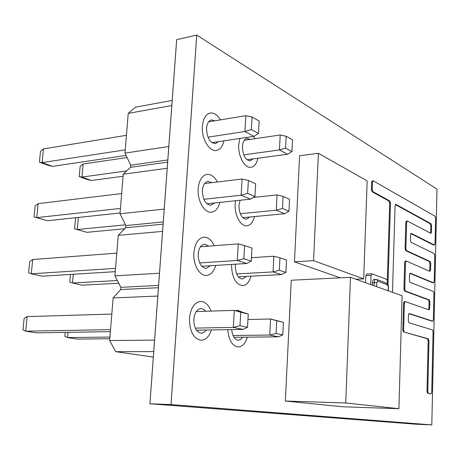<?xml version="1.0" encoding="UTF-8"?>
<svg xmlns="http://www.w3.org/2000/svg" width="460" height="460" viewBox="0 0 460 460"><rect width="100%" height="100%" fill="white"/><g stroke="black" fill="none" stroke-linecap="round" stroke-linejoin="round"><path stroke-width="0.69" d="M250.183 139.397L247.02 138.402C244.392 139.041 242.863 141.714 242.431 146.429C242.753 155.238 245.352 160.034 250.223 160.816L253.063 158.878M238.74 144.555C237.831 155.974 244.76 168.555 251.016 167.296C254.397 166.652 256.691 163.628 257.899 158.228C256.691 163.628 254.397 166.652 251.016 167.296C244.76 168.555 237.831 155.974 238.74 144.555L239.867 138.46L238.74 144.555M255.087 138.678L253.696 136.401L255.087 138.678M214.877 120.779L211.502 119.91C208.667 120.618 207.011 123.383 206.534 128.213C206.902 137.707 209.863 142.847 215.412 143.635L218.437 141.657M202.394 126.115C201.308 138.356 209.317 152.013 216.378 150.489C220.104 149.736 222.611 146.521 223.888 140.84C222.611 146.521 220.104 149.736 216.378 150.489C209.317 152.013 201.308 138.356 202.394 126.115C203.153 118.507 205.758 114.149 210.208 113.034C205.758 114.149 203.153 118.507 202.394 126.115M220.42 119.87C217.39 114.891 213.986 112.614 210.208 113.034C213.986 112.614 217.39 114.891 220.42 119.87M240.068 200.255L238.935 205.333C239.171 213.808 241.655 218.454 246.387 219.253L249.677 217.011M235.175 203.791C234.301 214.975 240.718 226.751 246.922 225.802C250.533 225.25 253.052 222.168 254.489 216.562C253.052 222.168 250.533 225.25 246.922 225.802C240.718 226.751 234.301 214.975 235.175 203.791L235.526 200.738L235.175 203.791M211.87 182.66L208.006 181.338C204.821 182.028 202.952 185.041 202.4 190.382C202.664 199.502 205.493 204.47 210.881 205.281L214.435 202.981M198.185 188.657C197.144 200.629 204.522 213.359 211.542 212.209C215.539 211.565 218.316 208.299 219.868 202.4C218.316 208.299 215.539 211.565 211.542 212.209C204.522 213.359 197.144 200.629 198.185 188.657C199.065 180.245 202.009 175.496 207.006 174.403C202.009 175.496 199.065 180.245 198.185 188.657M217.384 181.993C214.481 176.663 211.025 174.133 207.006 174.403C211.025 174.133 214.481 176.663 217.384 181.993M235.486 264.189L235.353 265.575C235.508 273.717 237.872 278.208 242.437 279.036L246.226 276.448M231.529 264.437C231.794 277.282 235.514 284.361 242.69 285.671C246.531 285.229 249.297 282.072 250.982 276.195C249.297 282.072 246.531 285.229 242.69 285.671C235.514 284.361 231.794 277.282 231.529 264.437M208.828 246.129L204.476 244.191C200.916 244.858 198.812 248.141 198.168 254.052C198.335 262.781 201.008 267.576 206.195 268.433L210.352 265.753M193.873 252.718C192.878 264.385 199.605 276.23 206.517 275.459C210.801 274.948 213.865 271.601 215.723 265.42C213.865 271.601 210.801 274.948 206.517 275.459C199.605 276.23 192.878 264.385 193.873 252.718C194.908 243.409 198.214 238.228 203.803 237.182C198.214 238.228 194.908 243.409 193.873 252.718M214.268 245.715C211.56 239.936 208.07 237.095 203.803 237.182C208.07 237.095 211.56 239.936 214.268 245.715M227.775 329.665C228.792 340.296 232.306 346.064 238.314 346.961C242.403 346.639 245.421 343.378 247.376 337.174C245.421 343.378 242.403 346.639 238.314 346.961C232.306 346.064 228.792 340.296 227.775 329.665M242.84 312.403L237.785 310.264L235.698 310.707L237.785 310.264L242.84 312.403M231.69 329.601C232.409 336.151 234.634 339.693 238.366 340.216L240.701 339.428L242.702 337.226M205.695 311.242L203.435 309.189L200.899 308.534C196.949 309.154 194.591 312.737 193.827 319.274C193.901 327.606 196.414 332.235 201.365 333.149C203.211 333.074 204.815 332.034 206.183 330.027M189.451 318.354C189.572 331.528 193.528 338.836 201.313 340.291C205.89 339.934 209.271 336.478 211.45 329.941C209.271 336.478 205.89 339.934 201.313 340.291C193.528 338.836 189.572 331.528 189.451 318.354C190.67 308.05 194.379 302.404 200.583 301.421C194.379 302.404 190.67 308.05 189.451 318.354M211.025 311.081C208.587 304.773 205.108 301.553 200.583 301.421C205.108 301.553 208.587 304.773 211.025 311.081M125.241 149.856L42.13 162.598L52.561 166.382L47.679 165.163L39.428 162.173L42.13 162.598L43.464 148.913L126.431 135.297M208.593 121.808L245.83 115.696L252.057 117.012L251.332 129.536L258.474 133.417L259.175 121.026L252.057 117.012M52.561 166.382L126.074 155.422M211.91 142.629L253.983 136.355L244.898 131.508L245.83 115.696M207.983 137.166L244.898 131.508L251.332 129.536M39.428 162.173L40.48 151.398L43.464 148.913M258.474 133.417L253.983 136.355M126.724 170.919L81.995 177.06L91.436 180.487L86.716 179.296L79.241 176.588L81.995 177.06L83.168 164.007L127.075 157.538M244.283 140.271L280.215 134.975L286.166 136.258L285.562 148.12L291.922 151.576L292.508 139.834L286.166 136.258M91.436 180.487L123.084 176.255M246.957 159.695L287.529 154.267L279.433 149.948L280.215 134.975M243.748 154.847L279.433 149.948L285.562 148.12M79.241 176.588L80.166 166.313L83.168 164.007M291.922 151.576L287.529 154.267M253.276 197.455L277.081 194.902L283.095 196.345L282.474 208.478L288.943 211.289L289.541 199.283L283.095 196.345M78.384 217.43L77.303 229.505L86.888 232.317L124.66 228.764M242.725 217.666L284.51 213.739L276.282 210.22L277.081 194.902M86.888 232.317L74.543 228.787L77.303 229.505L125.488 224.836M240.246 213.716L276.282 210.22L282.474 208.478M74.543 228.787L75.486 218.304L76.435 217.643M288.943 211.289L284.51 213.739M251.453 257.703L273.873 256.226L279.95 257.824L279.312 270.244L285.896 272.389L286.505 260.101L279.95 257.824M73.289 274.269L72.507 283.003L82.254 285.177L118.76 283.233M238.383 276.862L281.428 274.574L273.056 271.9L273.873 256.226M70.426 274.447L69.742 282.032L72.507 283.003L117.352 280.519M236.67 273.918L273.056 271.9L279.312 270.244M285.896 272.389L281.428 274.574M247.957 319.522L270.589 318.987L283.4 322.334L276.73 320.758L276.08 333.471L282.773 334.909L283.4 322.334M68.091 332.339L67.62 337.588L77.521 339.1L109.796 338.732M233.967 337.324L278.271 336.823L269.75 335.035L270.589 318.987L276.73 320.758M65.205 332.39L64.849 336.352L67.62 337.588L109.934 337.053M233.007 335.501L269.75 335.035L276.08 333.471M282.773 334.909L278.271 336.823M120.451 208.443L36.771 217.614L47.374 220.725L34.063 216.919L36.771 217.614L38.134 203.648L121.67 193.556M204.585 183.54L242.086 179.015L248.377 180.498L247.635 193.332L254.909 196.495L255.628 183.804L248.377 180.498M47.374 220.725L120.077 213.003M206.891 203.78L250.384 199.163L241.132 195.207L242.086 179.015M203.855 199.295L241.132 195.207L247.635 193.332M34.063 216.919L35.144 205.925L38.134 203.648M254.909 196.495L250.384 199.163M32.689 259.532L29.693 261.596L28.589 272.826L31.303 273.803L32.689 259.532L116.8 253.132M200.468 246.761L238.251 243.886L244.611 245.554L243.852 258.704L251.258 261.119L251.994 248.118L244.611 245.554M115.552 268.358L31.303 273.803L42.084 276.213L115.282 271.659M201.727 266.288L246.698 263.494L237.274 260.486L238.251 243.886M199.623 262.919L237.274 260.486L243.852 258.704M251.258 261.119L246.698 263.494M27.128 316.618L24.121 318.447L23 329.918L25.708 331.188L27.128 316.618L111.814 314.065M196.242 311.529L234.324 310.379L243.88 312.65L248.273 314.019L240.752 312.236L239.97 325.72L247.52 327.342L248.273 314.019M110.544 329.642L25.708 331.188L36.685 332.867L110.377 331.631M196.466 330.188L242.914 329.412L233.318 327.399L234.324 310.379L240.752 312.236M195.281 328.095L233.318 327.399L239.97 325.72M247.52 327.342L242.914 329.412M159.499 273.223L114.942 275.851L120.876 287.327L120.698 289.541L113.131 297.953L109.652 340.544L154.583 340.095M162.576 231.391L118.249 235.359L114.942 275.851M164.214 209.099L120.014 213.768L125.844 225.555L125.672 227.723L118.249 235.359M167.216 168.262L123.251 174.208L120.014 213.768M157.82 296.062L113.131 297.953M153.738 351.63L115.696 351.681L153.335 357.086M171.821 105.53L128.225 113.396L124.976 153.111L130.703 165.192L130.536 167.308L123.251 174.208M168.814 146.493L124.976 153.111M128.225 113.396L135.372 107.22L172.195 100.441M115.696 351.681L109.652 340.544M167.664 162.121L130.536 167.308M167.825 159.953L130.703 165.192M163.265 221.956L125.844 225.555M163.105 224.175L125.672 227.723M158.602 285.436L120.876 287.327M158.435 287.718L120.698 289.541M313.582 260.653L363.688 278.875L367.155 180.901L318.395 153.289L313.582 260.653L294.452 261.826L340.256 277.817M363.688 278.875L355.891 279.243M318.395 153.289L299.586 155.762L294.452 261.826M350.485 277.317L291.249 280.226L285.349 401.051L342.74 406.778L398.923 408.71L402.097 295.751L350.485 277.317L345.73 402.971L285.349 401.051M345.73 402.971L398.923 408.71M387.429 283.751L387.498 281.56L386.756 279.421L371.939 273.786L366.752 274.045L366.148 275.603M371.939 273.786L371.185 275.385L365.827 275.615L365.579 282.704M371.019 275.356L370.708 284.539M374.129 285.758L374.233 282.549C374.365 280.589 374.865 279.519 375.734 279.329L374.003 279.41C373.129 279.599 372.629 280.669 372.497 282.63L372.41 285.148M392.478 292.313L395.071 205.654L395.669 204.28L430.985 223.669L431.589 225.63L431.445 232.081L430.916 233.392L407.376 221.018L406.617 222.347L405.892 248.584L406.565 250.642L430.117 261.498L430.727 263.43L430.577 269.974L429.887 271.331L406.134 260.969L405.507 262.413L404.771 289.052L405.45 291.071L429.232 299.874L429.847 301.777L429.692 308.413L429.002 309.85L405.047 301.565L404.386 303.088L403.638 330.136L404.323 332.12L428.335 338.807L428.956 340.67L427.788 391.586L428.415 393.403L431.083 393.8L431.744 392.202L433.084 331.763L432.475 329.912L408.974 322.805L408.302 320.833L408.457 315.054L409.118 313.524L432.67 321.115L433.354 319.671L433.935 293.353L433.331 291.467L410.055 282.302L409.388 280.295L409.538 274.603L410.165 273.148L433.527 282.796L434.2 281.434L434.775 255.484L434.183 253.564L411.119 242.397L410.458 240.356L410.607 234.744L411.194 233.369L434.51 245.048L435.039 243.731L435.603 218.143L435.01 216.194L373.129 180.768L372.491 182.171L372.238 189.451L373.008 191.728L389.787 200.974L390.5 203.153L387.993 284.573M404.386 303.088L403.57 303.117L402.816 330.148L403.638 330.136M403.57 303.117L404.346 301.61M428.593 309.707L428.91 308.436L429.692 308.413M429.847 301.777L429.065 301.8L428.91 308.436M429.065 301.8L428.45 299.903L429.232 299.874M405.45 291.071L404.639 291.105L428.45 299.903M404.639 291.105L403.955 289.087L404.771 289.052M405.507 262.413L404.697 262.459L403.955 289.087M404.697 262.459L405.323 261.015L406.134 260.969M429.531 271.176L429.795 270.014L430.577 269.974M430.727 263.43L429.95 263.476L429.795 270.014M429.95 263.476L429.341 261.544L430.117 261.498M406.565 250.642L405.754 250.694L429.341 261.544M405.754 250.694L405.082 248.641L405.892 248.584M406.617 222.347L405.812 222.41L405.082 248.641M405.812 222.41L406.393 221.041L407.198 220.978M430.451 233.191L430.669 232.139L431.445 232.081M431.589 225.63L430.819 225.693L430.669 232.139M430.819 225.693L430.215 223.727L430.985 223.669M395.324 204.55L430.215 223.727M390.5 203.153L389.678 203.234L387.257 281.382M389.678 203.234L388.959 201.049L389.787 200.974M373.008 191.728L372.157 191.814L388.959 201.049M372.157 191.814L371.392 189.537L372.238 189.451M372.491 182.171L371.645 182.263L371.392 189.537M371.645 182.263L372.284 180.861L373.129 180.768M433.872 245.048L434.372 245.019M410.866 233.617L433.602 245.071M432.975 282.82L433.527 282.796M409.848 273.361L432.751 282.831M432.061 321.126L432.67 321.115M408.825 313.691L431.894 321.132M430.324 393.783L431.049 393.8M428.415 393.403L430.261 393.783M427.622 393.38L426.995 391.569L427.788 391.586M428.956 340.67L428.168 340.676L426.995 391.569M428.168 340.676L427.547 338.813L428.335 338.807M404.323 332.12L427.547 338.813M403.506 332.131L402.816 330.148M431.785 424.902L171.011 404.564L196.742 35.098L171.011 404.564L149.925 403.782L176.686 39.663L149.902 403.782L416.139 424.223L149.925 403.782L416.15 424.223L431.785 424.902L171.034 404.564L431.802 424.908L437 189.112L196.759 35.092L171.034 404.564M149.902 403.782L176.663 39.663L196.759 35.092M388.194 290.783L388.309 286.977L387.561 284.826L377.717 281.192L376.815 282.779L372.497 282.63M376.815 282.779L376.688 286.672M377.717 281.192L376.665 279.479L386.521 283.147L387.561 284.826M386.521 283.147C387.745 283.734 388.401 285.056 388.487 287.109L388.309 286.977M395.876 204.326L395.479 204.361M411.361 233.404L411.033 233.427M376.665 279.479L375.734 279.329M388.372 290.846L388.487 287.109M405.047 301.565L404.231 301.593M431.083 393.8L430.296 393.783M432.756 321.132L431.98 321.143M434.51 245.048L433.74 245.099M433.642 282.82L432.866 282.854"/></g></svg>
